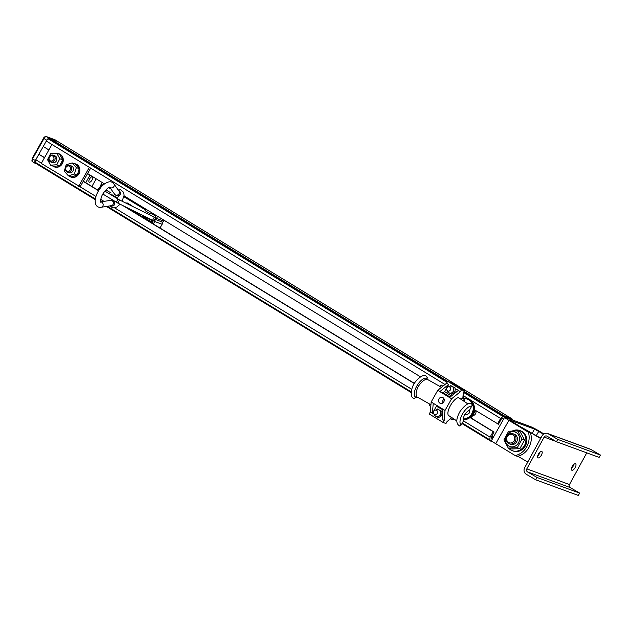 <?xml version="1.0" encoding="UTF-8"?>
<svg xmlns="http://www.w3.org/2000/svg" width="632" height="632" viewBox="0 0 632 632"><rect width="100%" height="100%" fill="white"/><g stroke="black" fill="none" stroke-linecap="round" stroke-linejoin="round"><path stroke-width="0.95" d="M537.706 455.972A3.721 1.548 120.4 0 0 540.02 452.022M538.14 457.876A3.721 1.548 -59.6 0 1 538.037 457.829A3.721 1.548 -59.6 0 1 538.582 453.831A3.721 1.548 -59.6 0 1 541.798 451.406A3.721 1.548 -59.6 0 1 541.324 455.277A3.721 1.548 -59.6 0 1 538.14 457.876M571.478 468.375A3.721 1.548 120.4 0 0 573.801 464.425M571.921 470.271A3.721 1.548 -59.6 0 1 571.81 470.224A3.721 1.548 -59.6 0 1 572.355 466.234A3.721 1.548 -59.6 0 1 575.578 463.809A3.721 1.548 -59.6 0 1 575.104 467.68A3.721 1.548 -59.6 0 1 571.921 470.271M541.387 437.036A17.538 15.895 -69.8 0 0 540.02 437.771M540.755 438.197L521.629 427.366A17.538 15.895 -69.8 0 0 521.368 427.429M517.861 456.241L527.752 462.047M540.589 438.497L521.629 427.366M536.979 477.437L535.691 479.791L526.211 474.229A4.93 4.464 110.2 0 1 524.702 467.648L542.035 435.851A4.93 4.464 110.2 0 1 547.596 433.497A4.93 4.464 110.2 0 1 548.252 433.805L557.732 439.366L556.452 441.721L546.964 436.159A2.244 2.03 -69.8 0 0 544.144 437.091L526.804 468.881A2.244 2.03 -69.8 0 0 527.491 471.875L536.979 477.437L579.639 493.102L570.159 487.541A2.244 2.03 110.2 0 1 569.471 484.547L586.757 452.844M557.732 439.366L600.4 455.032L599.112 457.386L556.452 441.721M600.4 455.032L590.912 449.463A4.93 4.464 -69.8 0 0 590.264 449.154L547.596 433.497M579.639 493.102L578.359 495.456L535.691 479.791M36.656 163.87L35.084 163.293A2.686 1.138 -58.6 0 1 35.005 163.246A2.686 1.138 -58.6 0 1 35.321 160.552L46.768 140.233A2.686 1.138 -58.6 0 1 49.17 138.297L57.883 141.529A2.686 1.138 -58.6 0 1 57.97 141.576A2.686 1.138 -58.6 0 1 58.128 141.726M58.002 141.663A2.686 1.138 121.4 0 0 57.931 141.608A2.686 1.138 121.4 0 0 57.844 141.56L50.615 138.882L49.549 139.427L48.727 139.119A2.686 1.138 121.4 0 0 46.326 141.055L43.253 146.505L48.885 149.942M36.419 163.009L36.474 163.759L95.227 199.633L36.451 163.743M44.588 157.565L38.868 154.287L35.795 159.738A2.686 1.138 121.4 0 0 35.479 162.44A2.686 1.138 121.4 0 0 35.566 162.479L95.321 198.962L35.479 162.44M71.266 170.403A3.587 3.239 -69.6 0 0 69.749 165.347A3.587 3.239 -69.6 0 0 67.253 172.07A3.587 3.239 -69.6 0 0 71.266 170.403M70.215 169.842A2.686 2.425 110.4 0 1 65.957 169.961A2.686 2.425 110.4 0 1 68.24 165.916A2.686 2.425 110.4 0 1 70.215 169.842M69.749 165.347L71.55 166.019A3.587 3.239 110.4 0 1 69.062 172.741L67.253 172.07M54.644 160.251A3.587 3.239 -69.6 0 0 53.12 155.196A3.587 3.239 -69.6 0 0 50.623 161.918A3.587 3.239 -69.6 0 0 54.644 160.251M53.586 159.691A2.686 2.425 110.4 0 1 49.328 159.809A2.686 2.425 110.4 0 1 51.611 155.764A2.686 2.425 110.4 0 1 53.586 159.691M53.12 155.196L54.929 155.867A3.587 3.239 110.4 0 1 52.432 162.59L50.623 161.918M47.526 159.683L50.599 153.71L56.754 153.252L59.835 158.774L56.761 164.747L50.607 165.197L47.526 159.683M59.835 158.774L62.726 159.849L59.645 154.327L56.754 153.252M62.726 159.849L59.653 165.821L56.761 164.747M59.653 165.821L53.499 166.271L50.607 165.197M64.282 171.177L66.202 164.731L72.222 162.938L76.33 167.583L74.41 174.021L68.39 175.822L64.282 171.177M76.33 167.583L79.221 168.657L75.113 164.012L72.222 162.938M79.221 168.657L77.309 175.096L74.41 174.021M77.309 175.096L71.282 176.897L68.39 175.822M57.243 153.442A6.944 6.273 110.4 0 1 58.989 153.789A6.944 6.273 110.4 0 1 61.944 163.577A6.944 6.273 110.4 0 1 54.154 166.816A6.944 6.273 110.4 0 1 52.606 165.94M59.171 153.86A6.944 6.273 110.4 0 1 59.353 153.924A6.944 6.273 110.4 0 1 62.299 163.712A6.944 6.273 110.4 0 1 54.518 166.951A6.944 6.273 110.4 0 1 54.336 166.88M74.007 163.601A6.944 6.273 110.4 0 1 75.619 163.941A6.944 6.273 110.4 0 1 78.566 173.729A6.944 6.273 110.4 0 1 70.784 176.968A6.944 6.273 110.4 0 1 69.338 176.178M75.793 164.012A6.944 6.273 110.4 0 1 75.974 164.075A6.944 6.273 110.4 0 1 78.929 173.863A6.944 6.273 110.4 0 1 71.147 177.102A6.944 6.273 110.4 0 1 70.966 177.031M444.999 384.485L53.254 145.281L90.66 168.128L80.138 186.811L95.938 196.457M51.808 144.744L41.278 163.435L80.138 186.811M78.684 186.274L89.215 167.591M38.868 154.287L44.493 157.724M469.995 417.531L493.158 431.672L490.084 437.123L489.753 439.809L490.574 440.125L490.693 441.104L493.015 441.958M83.203 181.36L98.568 190.745M122.869 205.582L414.316 383.537M87.595 173.579L104.501 183.896M124.022 195.817L420.47 376.83M474.324 409.71L498.427 424.214L501.279 419.15L502.077 418.502L503.633 419.032M528.376 432.217L530.509 432.999A17.538 15.895 110.2 0 1 517.347 456.359L515.214 455.577A17.538 15.895 -69.8 0 0 528.376 432.217L508.886 420.343A8.959 0.671 -150.6 0 1 504.636 417.246A8.959 0.671 -150.6 0 1 505.482 417.404L512.323 419.917L512.054 418.89L504.857 416.235L503.799 416.788L502.993 416.496L500.615 418.439L497.542 423.89M92.09 179.954A3.136 1.327 -58.6 0 1 89.191 182.158A3.136 1.327 -58.6 0 1 89.689 178.793A3.136 1.327 -58.6 0 1 92.454 176.802A3.136 1.327 -58.6 0 1 92.09 179.954M543.465 434.184L534.546 429.089L509.321 419.893L530.509 432.999M91.916 186.464L96.214 178.84M492.62 438.576L491.08 437.96L494.042 432.004L493.158 431.672M504.636 417.246L491.475 440.607A8.959 0.671 29.4 0 0 495.725 443.704L515.214 455.577M512.323 419.917L530.374 426.545A8.959 0.671 -150.6 0 1 540.889 432.091L543.868 433.908M83.298 181.202L98.663 190.588M124.741 206.506L414.418 383.379M470.153 417.412L494.042 432.004M508.744 448.262A10.752 9.749 -69.8 0 0 512.323 450.695L513.216 451.027A10.752 9.749 -69.8 0 0 525.737 445.094A10.752 9.749 -69.8 0 0 522.056 431.506A10.752 9.749 -69.8 0 0 520.626 430.834L519.741 430.511A10.752 9.749 -69.8 0 0 512.418 430.969M512.323 450.695A10.752 9.749 -69.8 0 0 524.852 444.77A10.752 9.749 -69.8 0 0 521.171 431.182A10.752 9.749 -69.8 0 0 519.741 430.511M512.805 434.777A4.416 3.997 110.2 0 1 512.639 442.337A4.416 3.997 110.2 0 1 506.651 438.821A4.416 3.997 110.2 0 1 512.805 434.777M513.65 434.073A5.38 4.874 -69.8 0 0 512.931 433.742A5.38 4.874 -69.8 0 0 506.674 436.704A5.38 4.874 -69.8 0 0 508.515 443.498A5.38 4.874 -69.8 0 0 509.226 443.83A5.38 4.874 -69.8 0 0 515.491 440.867A5.38 4.874 -69.8 0 0 513.65 434.073M510.585 444.328A5.38 4.874 -69.8 0 0 516.692 441.768A5.38 4.874 -69.8 0 0 514.29 434.239M508.799 446.05A7.71 6.984 -69.8 0 0 519.551 438.995A7.71 6.984 -69.8 0 0 509.084 432.849A7.71 6.984 -69.8 0 0 508.799 446.05M521.985 439.09L517.292 447.701L508.27 448.088L503.941 439.864L508.634 431.253L517.655 430.866L521.985 439.09L524.568 440.038L520.239 431.814L517.655 430.866M508.27 448.088L510.853 449.036L519.875 448.649L524.568 440.038M517.292 447.701L519.875 448.649M145.81 209.239L145.02 210.63L150.914 214.082L151.98 212.889M142.413 215.251L142.129 215.773L148.022 219.217L148.852 218.435M102.787 185.366A0.893 0.806 110.4 0 1 102.874 184.607L103.585 183.343M110.165 187.933A0.893 0.806 -69.6 0 0 110.545 188.565L108.364 187.759M156.238 215.488L155.527 216.76A0.893 0.806 110.4 0 1 154.39 217.116L155.899 218.032L154.319 217.155L152.565 220.276L154.145 221.153L154.856 219.889A1.793 1.619 110.4 0 1 154.714 221.5L153.331 223.965M156.467 218.38L163.886 221.137A1.793 1.619 110.4 0 1 161.871 221.966L155.188 219.296A1.793 1.619 -69.6 0 0 156.467 218.38L157.621 216.334M163.886 221.137L164.296 220.41M102.202 182.498L101.049 184.544A1.793 1.619 -69.6 0 0 100.915 186.156L101.42 186.898L100.575 186.748L101.42 186.898M100.915 186.156L101.618 184.892L102.637 185.516M101.618 184.892L102.495 185.65M104.865 191.077L119.614 199.989L154.319 217.155M155.828 216.215L151.569 213.616M145.447 209.879L123.872 196.702M111.145 192.997L106.129 190.066L111.145 192.997M116.833 197.603L111.825 194.664L116.833 197.603M131.922 205.692L126.914 202.754L131.922 205.692M151.941 223.12L152.889 221.429A0.893 0.806 -69.6 0 0 152.841 220.418M154.714 221.5L162.132 224.249A1.793 1.619 -69.6 0 0 161.721 221.911M154.074 219.043L154.856 219.889M162.132 224.249L159.999 228.034M97.905 190.121L99.295 187.657A1.793 1.619 110.4 0 1 100.575 186.748L99.864 188.004L100.251 188.249M102.866 194.04L117.852 203.101L152.565 220.276M433.789 411.282A2.244 2.022 110.4 0 1 437.423 413.044A2.244 2.022 110.4 0 1 434.745 414.442A2.244 2.022 110.4 0 1 433.789 411.282M446.95 387.922A2.244 2.022 -69.6 0 0 447.906 391.082A2.244 2.022 -69.6 0 0 449.463 386.879A2.244 2.022 -69.6 0 0 446.95 387.922M440.299 416.567L438.497 417.594L437.304 417.152L440.662 415.011L441.847 415.453L440.299 416.567M437.613 408.967L435.811 409.986A3.587 3.239 110.4 0 1 439.09 409.899L442.005 411.361L441.847 415.453M434.05 413.984L434.105 415.2L437.304 417.152M440.662 415.011L440.607 412.917A3.587 3.239 110.4 0 1 434.144 414.079M440.607 412.917L440.812 410.918L439.09 409.899A3.587 3.239 110.4 0 1 440.607 412.917M440.812 410.918L442.005 411.361M455.166 388.009L450.774 385.607L455.166 388.009L455.008 392.093L451.659 394.234L447.266 391.84L447.211 390.623M453.974 387.566L453.768 389.565A3.587 3.239 -69.6 0 0 448.767 386.768L450.774 385.607M453.823 391.658L452.014 392.677A3.587 3.239 -69.6 0 0 453.768 389.565L453.823 391.658L455.008 392.093M447.306 390.718A3.587 3.239 -69.6 0 0 452.014 392.677L450.466 393.791M444.106 399.219L442.89 400.372L442.756 403.011M438.956 398.911A3.136 2.828 110.4 0 1 444.035 401.375A3.136 2.828 110.4 0 1 440.291 403.335A3.136 2.828 110.4 0 1 438.956 398.911M463.809 401.154L463.967 398.95L463.469 398.444L462.237 398.318L461.163 399.242L458.698 397.82M451.09 417.12L450.908 418.423L451.619 419.482L452.694 419.648L453.792 418.898M429.594 404.046L429.531 405.633L430.779 406.574M461.502 389.747L447.646 381.286L450.537 382.36L464.394 390.821L461.502 389.747L460.404 391.698L458.326 390.426L449.518 397.512L451.596 398.784L445.015 410.46L444.17 420.501L443.072 422.453L445.971 423.527L447.061 421.576L450.924 418.471M462.829 398.239L463.296 392.772L464.394 390.821M442.692 386.342L441.405 385.133L439.596 386.286M459.685 425.984L461.202 424.933L463.438 420.975C463.011 416.425 465.057 412.791 469.576 410.073L472.057 405.562L471.812 403.864C469.031 402.165 465.105 404.693 460.041 411.448C455.877 418.905 455.759 423.756 459.685 425.984M456.802 420.952A49.288 3.681 29.4 0 0 448.396 415.39C445.876 411.614 453.231 398.555 458.405 397.639A49.288 3.681 29.4 0 1 467.806 403.895M430.929 404.812A49.288 3.681 29.4 0 0 416.867 396.888C415.619 395.008 415.888 391.935 417.689 387.661A7.284 3.089 121.4 0 1 418.811 385.67C421.615 381.775 424.301 379.595 426.869 379.129A49.288 3.681 29.4 0 1 441.436 387.353M450.103 397.046A44.445 3.318 29.4 0 0 443.111 392.812A10.934 4.637 -58.6 0 1 444.636 391.579L451.359 396.035M442.89 409.82L436.38 406.234A10.934 4.637 -58.6 0 1 436.436 405.223M50.615 138.882L447.638 381.301L446.548 383.237L437.747 390.323L431.166 401.999L430.313 412.04L429.223 413.992L443.072 422.453M445.015 410.46L433.244 403.271L432.391 413.312L436.38 406.234M444.636 391.579L448.625 384.501L446.548 383.237M443.111 392.812L439.825 391.595L448.625 384.501M449.518 397.512L437.747 390.323M432.391 413.312L430.313 412.04M433.244 403.271L431.166 401.999M442.937 409.196L442.092 419.237L444.17 420.501M451.596 398.784L460.404 391.698M416.867 396.888L414.434 398.192C411.558 398.642 410.776 395.292 412.08 388.143C414.474 379.785 424.372 373.18 425.928 375.866L427.319 377.707L426.869 379.129M475.809 410.618A3.587 3.239 110.4 0 1 472.57 415.659M463.217 419.688A10.752 9.709 -69.6 0 0 473.803 412.056A10.752 9.709 -69.6 0 0 469.829 399.732A10.752 9.709 -69.6 0 0 468.304 398.997L467.767 398.792A10.752 9.709 -69.6 0 0 463.327 398.342L463.138 394.676M471.219 418.06L475.517 410.437M474.537 409.844L474.229 410.397M570.159 487.541L527.491 471.875M569.471 484.547L526.804 468.881M555.939 441.42L544.144 437.091M590.912 449.463L548.252 433.805M34.926 163.19L32.319 161.595A2.686 1.138 -58.6 0 1 32.232 161.555A2.686 1.138 -58.6 0 1 32.548 158.861L32.216 158.569M35.321 160.552L32.548 158.861L43.995 138.542L43.663 138.25M46.768 140.233L43.995 138.542A2.686 1.138 -58.6 0 1 46.397 136.607A0.893 0.806 -69.6 0 0 46.27 136.544C44.746 136.638 43.853 137.199 43.576 138.234L32.129 158.553L32.232 161.555L35.005 163.246M54.85 139.743A0.893 0.806 110.4 0 1 55.11 139.838A2.686 1.138 -58.6 0 1 55.197 139.877A2.686 1.138 -58.6 0 1 55.276 139.941M49.17 138.297L46.397 136.607L55.11 139.838L57.883 141.529M35.795 159.738L41.42 163.175M100.717 199.38L103.988 201.379M114.771 207.96L411.709 389.273M463.39 420.825L490.084 437.123M46.326 141.055L53.254 145.281M463.327 395.672L500.615 418.439M534.546 429.089L532.231 433.197M85.739 182.688L90.028 175.064M538.756 431.308L536.331 435.606M508.886 420.343L495.725 443.704M491.657 436.23L493.355 437.265M491.183 437.075L492.881 438.11M411.163 391.824L107.314 206.301L411.163 391.816M489.753 439.809L462.276 423.037L489.674 439.753M36.38 163.254L95.282 199.214M106.974 206.356L411.132 392.077M462.166 423.235L490.637 440.615M106.389 206.443L411.1 392.504L106.381 206.443M490.693 441.104L461.976 423.566L490.669 441.089M57.844 141.56L511.967 418.85M464.093 391.35L504.857 416.235M50.078 139.151L447.385 381.744M463.849 391.793L504.328 416.512M49.549 139.427L447.14 382.194M463.596 392.243L503.799 416.788M48.727 139.119L447.053 382.336M463.509 392.385L502.993 416.496M141.884 206.727A10.31 0.766 29.4 0 0 149.334 211.278M150.772 222.401A11.202 0.837 29.4 0 0 152.02 222.985M152.51 222.108A10.31 0.766 -150.6 0 1 140.841 215.836A10.31 0.766 -150.6 0 1 136.954 212.55M148.725 218.656A10.31 0.766 -150.6 0 1 152.928 221.366L148.725 218.656M102.874 184.607L103.395 184.805M155.188 219.296L155.899 218.032M119.614 199.989L117.852 203.101M116.272 202.224L118.026 199.112M102.463 185.492L102.194 185.958M463.928 400.933A10.863 4.606 -58.6 0 1 464.101 401.344M471.804 406.115A10.863 4.606 121.4 0 0 462.49 414.031A10.863 4.606 121.4 0 0 461.202 424.933M427.113 378.694A10.863 4.606 121.4 0 0 416.764 386.113A10.863 4.606 121.4 0 0 416.622 397.323M463.209 419.506A10.752 9.709 -69.6 0 0 473.352 411.574A10.752 9.709 -69.6 0 0 469.292 399.535A10.752 9.709 -69.6 0 0 467.767 398.792L463.327 398.334M463.73 398.65A10.31 9.306 110.4 0 1 468.889 399.858A10.31 9.306 110.4 0 1 472.807 411.313A10.31 9.306 110.4 0 1 463.224 419M109.628 187.183L114.661 194.261A2.686 2.394 144.6 0 0 119.045 191.141L113.855 183.849C110.134 178.469 101.713 184.702 98.632 190.635C93.441 198.811 94.018 208.386 101.27 207.241A2.686 2.291 -98.8 0 0 102.937 205.85A2.686 2.291 -98.8 0 0 101.847 202.224A2.686 2.291 -98.8 0 0 100.583 201.908L110.64 200.344C112.867 200.21 114.234 201.229 114.74 203.386A2.686 2.188 -9.6 0 1 113.547 205.605A2.686 2.188 -9.6 0 1 110.671 205.779M113.855 183.849A2.686 2.394 144.6 0 1 109.652 187.183M101.27 207.241L111.461 205.653A2.686 2.291 -98.8 0 0 113.128 204.27A2.686 2.291 -98.8 0 0 112.875 201.474A2.686 2.291 -98.8 0 0 110.64 200.344M118.508 190.382A2.686 1.983 62.2 0 1 118.895 190.58A2.686 1.983 62.2 0 1 120.443 192.981A2.686 1.983 62.2 0 1 119.574 195.17L119.179 194.861M46.27 136.544L54.984 139.775L57.97 141.576M512.054 418.89L57.931 141.608M514.369 434.263L512.931 433.742M510.664 444.359L509.226 443.83M149.389 211.309L141.789 206.672M136.828 212.486L135.05 212.802M457.979 390.039L455.222 389.02M463.967 398.95L464.725 401.77M454.155 419.142L452.694 419.648M442.74 386.302L442.487 385.836M469.742 409.773L469.521 412.862L466.851 414.687L464.781 414.466M109.62 187.096L109.81 187.167C107.969 187.617 105.757 189.742 103.158 193.542C101.025 196.125 100.03 202.801 100.662 202.145L100.512 202.011M118.184 189.932L120.775 189.782L123.738 192.436L124.077 195.335L122.102 201.221M120.072 204.199L116.873 207.067L112.757 207.991L109.976 205.89M114.274 202.896L114.74 203.386M118.619 195.557L117.355 198.693M115.198 201.569L114.392 202.264M114.661 194.261C116.043 195.817 117.686 196.125 119.574 195.17"/></g></svg>
